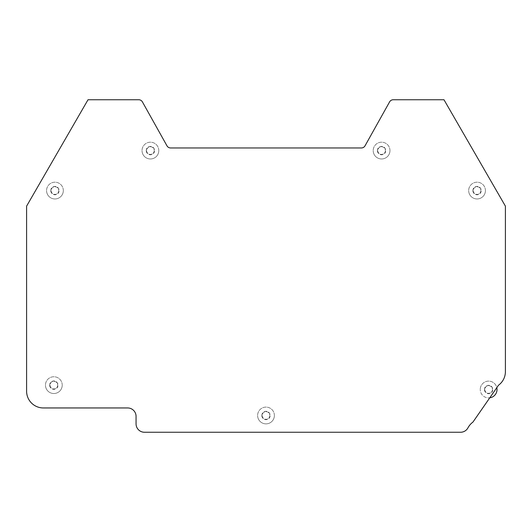 <?xml version="1.0" encoding="UTF-8"?>
<svg xmlns="http://www.w3.org/2000/svg" width="532" height="532" viewBox="0 0 532 532"><rect width="100%" height="100%" fill="white"/><g stroke="black" fill="none" stroke-linecap="round" stroke-linejoin="round"><path stroke-width="0.4" stroke-dasharray="2.66 2" d="M50.753 190.576A4.189 4.189 0 0 1 54.942 186.386A4.189 4.189 0 0 1 59.138 190.576A4.189 4.189 0 0 1 54.942 194.772A4.189 4.189 0 0 1 50.753 190.576M63.328 190.576A8.386 8.386 0 0 0 54.942 182.19A8.386 8.386 0 0 0 46.563 190.576A8.386 8.386 0 0 1 54.942 182.19A8.386 8.386 0 0 1 63.328 190.576A8.386 8.386 0 0 1 54.942 198.961A8.386 8.386 0 0 1 46.563 190.576A8.386 8.386 0 0 0 54.942 198.961A8.386 8.386 0 0 0 63.328 190.576M146.227 150.583A4.189 4.189 0 0 1 150.416 146.393A4.189 4.189 0 0 1 154.606 150.583A4.189 4.189 0 0 1 150.416 154.779A4.189 4.189 0 0 1 146.227 150.583M158.802 150.583A8.386 8.386 0 0 0 150.416 142.197A8.386 8.386 0 0 0 142.031 150.583A8.386 8.386 0 0 1 150.416 142.197A8.386 8.386 0 0 1 158.802 150.583A8.386 8.386 0 0 1 150.416 158.968A8.386 8.386 0 0 1 142.031 150.583A8.386 8.386 0 0 0 150.416 158.968A8.386 8.386 0 0 0 158.802 150.583M49.656 385.135A4.189 4.189 0 0 1 53.845 380.939A4.189 4.189 0 0 1 58.041 385.135A4.189 4.189 0 0 1 53.845 389.324A4.189 4.189 0 0 1 49.656 385.135M62.231 385.135A8.386 8.386 0 0 0 53.845 376.749A8.386 8.386 0 0 0 45.459 385.135A8.386 8.386 0 0 1 53.845 376.749A8.386 8.386 0 0 1 62.231 385.135A8.386 8.386 0 0 1 53.845 393.52A8.386 8.386 0 0 1 45.459 385.135A8.386 8.386 0 0 0 53.845 393.52A8.386 8.386 0 0 0 62.231 385.135M377.388 150.583A4.189 4.189 0 0 1 381.584 146.393A4.189 4.189 0 0 1 385.773 150.583A4.189 4.189 0 0 1 381.584 154.779A4.189 4.189 0 0 1 377.388 150.583M389.969 150.583A8.386 8.386 0 0 0 381.584 142.197A8.386 8.386 0 0 0 373.198 150.583A8.386 8.386 0 0 1 381.584 142.197A8.386 8.386 0 0 1 389.969 150.583A8.386 8.386 0 0 1 381.584 158.968A8.386 8.386 0 0 1 373.198 150.583A8.386 8.386 0 0 0 381.584 158.968A8.386 8.386 0 0 0 389.969 150.583M472.862 190.576A4.189 4.189 0 0 1 477.051 186.386A4.189 4.189 0 0 1 481.247 190.576A4.189 4.189 0 0 1 477.051 194.772A4.189 4.189 0 0 1 472.862 190.576M485.437 190.576A8.386 8.386 0 0 0 477.051 182.19A8.386 8.386 0 0 0 468.672 190.576A8.386 8.386 0 0 1 477.051 182.19A8.386 8.386 0 0 1 485.437 190.576A8.386 8.386 0 0 1 477.051 198.961A8.386 8.386 0 0 1 468.672 190.576A8.386 8.386 0 0 0 477.051 198.961A8.386 8.386 0 0 0 485.437 190.576M261.81 415.485A4.189 4.189 0 0 1 266 411.289A4.189 4.189 0 0 1 270.19 415.485A4.189 4.189 0 0 1 266 419.675A4.189 4.189 0 0 1 261.81 415.485M274.386 415.485A8.386 8.386 0 0 0 266 407.1A8.386 8.386 0 0 0 257.614 415.485A8.386 8.386 0 0 1 266 407.1A8.386 8.386 0 0 1 274.386 415.485A8.386 8.386 0 0 1 266 423.864A8.386 8.386 0 0 1 257.614 415.485A8.386 8.386 0 0 0 266 423.864A8.386 8.386 0 0 0 274.386 415.485M484.439 389.51A4.189 4.189 0 0 1 488.629 385.314A4.189 4.189 0 0 1 492.825 389.51A4.189 4.189 0 0 1 488.629 393.7A4.189 4.189 0 0 1 484.439 389.51M497.014 389.51A8.386 8.386 0 0 0 488.629 381.125A8.386 8.386 0 0 0 480.243 389.51A8.386 8.386 0 0 1 496.808 387.655L498.491 385.228A16.771 16.771 0 0 0 505.4 371.662L505.4 206.137L443.981 99.75L393.254 99.75A4.189 4.189 0 0 0 389.59 101.891L365.038 145.815A4.189 4.189 0 0 1 361.374 147.963L170.626 147.963A4.189 4.189 0 0 1 166.968 145.815L142.41 101.891A4.189 4.189 0 0 0 138.752 99.75L88.019 99.75L26.6 206.13L26.6 391.186A16.771 16.771 0 0 0 43.371 407.958L127.68 407.958A8.386 8.386 0 0 1 136.059 416.343L136.059 423.864A8.386 8.386 0 0 0 144.445 432.25L460.579 432.25A8.386 8.386 0 0 0 467.987 427.801A16.771 16.771 0 0 1 472.928 422.109L489.766 397.816A8.386 8.386 0 0 1 480.243 389.51A8.386 8.386 0 0 0 488.629 397.889A8.386 8.386 0 0 0 497.014 389.51M492.459 389.51A3.824 3.824 0 0 1 488.629 393.334A3.824 3.824 0 0 1 484.805 389.51A3.824 3.824 0 0 1 488.629 385.68A3.824 3.824 0 0 1 492.459 389.51A3.824 3.824 0 0 1 488.629 393.334A3.824 3.824 0 0 1 484.805 389.51A3.824 3.824 0 0 1 488.629 385.68A3.824 3.824 0 0 1 492.459 389.51M57.675 385.135A3.824 3.824 0 0 1 53.845 388.959A3.824 3.824 0 0 1 50.021 385.135A3.824 3.824 0 0 1 53.845 381.311A3.824 3.824 0 0 1 57.675 385.135A3.824 3.824 0 0 1 53.845 388.959A3.824 3.824 0 0 1 50.021 385.135A3.824 3.824 0 0 1 53.845 381.311A3.824 3.824 0 0 1 57.675 385.135M385.407 150.583A3.824 3.824 0 0 1 381.584 154.413A3.824 3.824 0 0 1 377.76 150.583A3.824 3.824 0 0 1 381.584 146.759A3.824 3.824 0 0 1 385.407 150.583A3.824 3.824 0 0 1 381.584 154.413A3.824 3.824 0 0 1 377.76 150.583A3.824 3.824 0 0 1 381.584 146.759A3.824 3.824 0 0 1 385.407 150.583M154.24 150.583A3.824 3.824 0 0 1 150.416 154.413A3.824 3.824 0 0 1 146.593 150.583A3.824 3.824 0 0 1 150.416 146.759A3.824 3.824 0 0 1 154.24 150.583A3.824 3.824 0 0 1 150.416 154.413A3.824 3.824 0 0 1 146.593 150.583A3.824 3.824 0 0 1 150.416 146.759A3.824 3.824 0 0 1 154.24 150.583M58.773 190.576A3.824 3.824 0 0 1 54.942 194.406A3.824 3.824 0 0 1 51.119 190.576A3.824 3.824 0 0 1 54.942 186.752A3.824 3.824 0 0 1 58.773 190.576A3.824 3.824 0 0 1 54.942 194.406A3.824 3.824 0 0 1 51.119 190.576A3.824 3.824 0 0 1 54.942 186.752A3.824 3.824 0 0 1 58.773 190.576M480.881 190.576A3.824 3.824 0 0 1 477.051 194.406A3.824 3.824 0 0 1 473.227 190.576A3.824 3.824 0 0 1 477.051 186.752A3.824 3.824 0 0 1 480.881 190.576A3.824 3.824 0 0 1 477.051 194.406A3.824 3.824 0 0 1 473.227 190.576A3.824 3.824 0 0 1 477.051 186.752A3.824 3.824 0 0 1 480.881 190.576M269.824 415.485A3.824 3.824 0 0 1 266 419.309A3.824 3.824 0 0 1 262.176 415.485A3.824 3.824 0 0 1 266 411.655A3.824 3.824 0 0 1 269.824 415.485A3.824 3.824 0 0 1 266 419.309A3.824 3.824 0 0 1 262.176 415.485A3.824 3.824 0 0 1 266 411.655A3.824 3.824 0 0 1 269.824 415.485M489.766 397.816L496.808 387.655"/><path stroke-width="0.8" d="M496.808 387.655A8.386 8.386 0 0 1 489.766 397.816M467.987 427.801A16.771 16.771 0 0 1 472.928 422.109L498.491 385.228A16.771 16.771 0 0 0 505.4 371.662L505.4 206.137L443.981 99.75L393.254 99.75A4.189 4.189 0 0 0 389.59 101.891L365.038 145.815A4.189 4.189 0 0 1 361.374 147.963L170.626 147.963A4.189 4.189 0 0 1 166.968 145.815L142.41 101.891A4.189 4.189 0 0 0 138.752 99.75L88.019 99.75L26.6 206.13L26.6 391.186A16.771 16.771 0 0 0 43.371 407.958L127.68 407.958A8.386 8.386 0 0 1 136.059 416.343L136.059 423.864A8.386 8.386 0 0 0 144.445 432.25L460.579 432.25A8.386 8.386 0 0 0 467.987 427.801"/></g></svg>
